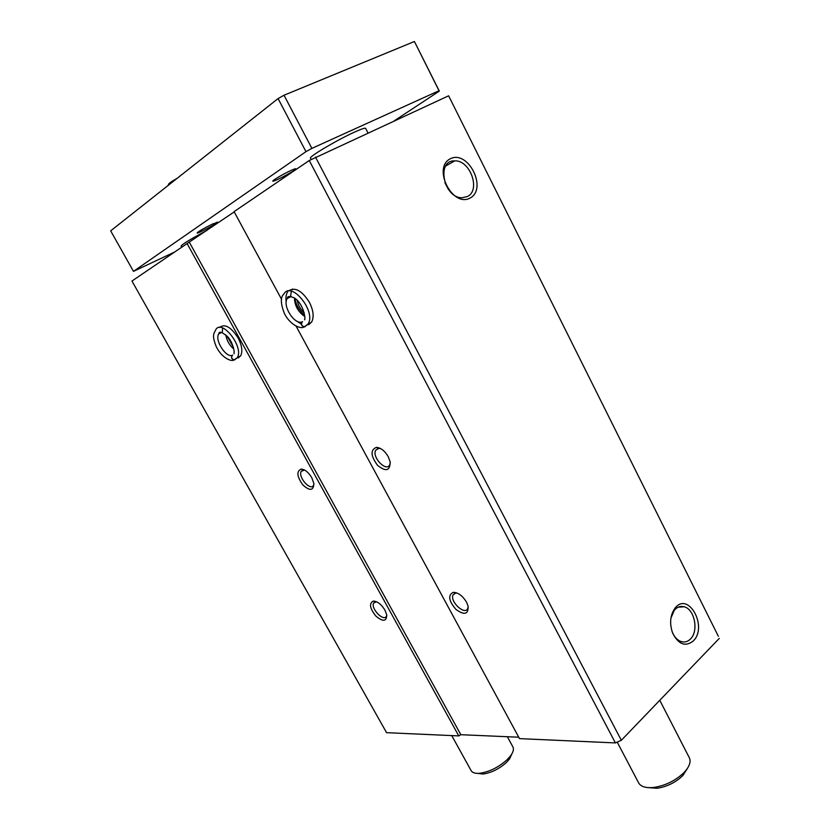 <?xml version="1.0" encoding="UTF-8"?>
<svg xmlns="http://www.w3.org/2000/svg" width="830" height="830" viewBox="0 0 830 830"><rect width="100%" height="100%" fill="white"/><g stroke="black" fill="none" stroke-linecap="round" stroke-linejoin="round"><path stroke-width="1.25" d="M718.355 636.268L448.625 95.803L718.355 636.268M466.533 602.165C462.569 595.743 458.129 592.454 453.211 592.33C447.785 595.152 448.688 600.847 455.929 609.407C464.385 615.487 468.442 614.397 468.11 606.159L466.533 602.165M388.233 456.676C384.778 450.866 380.846 447.754 376.436 447.349C370.242 449.85 370.626 455.857 377.567 465.36C386.023 472.073 390.214 470.859 390.131 461.729L388.233 456.676M308.698 324.706L311.665 321.999C314.186 316.946 313.429 310.379 309.393 302.276C301.778 290.407 294.743 286.672 288.29 291.071M287.46 292.181C285.997 294.66 285.582 297.949 286.205 302.047M296.85 321.137L301.373 324.146M296.103 326.159L519.507 738.627L615.393 742.923L309.258 160.512L448.625 95.803M281.609 299.402L234.07 211.629L309.258 160.512M384.944 610.123C381.292 604.261 377.391 601.242 373.251 601.086C368.904 603.41 369.796 608.432 375.938 616.151C383.035 622.002 386.635 621.577 386.739 614.874L384.944 610.123M311.779 477.696C308.501 472.291 304.983 469.427 301.207 469.085C296.351 471.181 296.87 476.441 302.774 484.855C309.839 491.236 313.533 490.789 313.875 483.517L311.779 477.696M238.449 357.792L240.638 355.831C242.827 351.474 241.966 345.488 238.065 337.883C230.937 326.916 224.743 323.451 219.494 327.487M187.113 243.553L131.96 281.048L386.562 732.672L458.762 735.909L187.113 243.553L234.216 211.909M693.216 641.019C708.27 626.785 688.101 590.566 674.852 608.38C670.101 615.383 669.374 623.652 672.684 633.197C678.515 644.454 685.362 647.058 693.216 641.019M470.143 198.028C487.76 188.773 468.213 149.628 450.358 158.748C432.067 167.743 452.506 207.977 470.143 198.028M615.393 742.923L621.328 740.298L719.33 638.343M621.328 740.298L315.493 157.078M458.762 735.909L460.837 734.706L518.74 737.216M460.837 734.706L189.406 242.35M448.293 189.24L444.901 182.725M467.394 196.523C480.995 190.278 470.195 159.868 454.684 160.885C435.947 160.055 443.677 198.339 462.154 197.748L467.394 196.523M672.082 631.557L672.331 632.19C674.437 637.139 677.394 640.272 681.191 641.59C684.615 642.576 687.676 641.735 690.394 639.079C698.943 631.236 694.668 609.158 684.159 606.772C680.361 605.776 677.062 606.989 674.24 610.392L670.91 618.163M297.192 300.201C298.136 305.212 300.481 309.434 304.237 312.869M229.879 339.646L231.871 343.174M380.721 448.636L378.864 448.325L375.731 450.171C371.601 456.946 386.261 472.384 389.727 464.873L390.297 462.632M304.579 470.05L301.259 471.295C297.68 476.835 310.524 491.505 313.533 485.28L313.937 484.066M457.309 593.128L455.712 593.045L453.107 594.861C449.538 601.408 464.883 615.736 467.767 608.494L468.172 606.44M376.498 601.74L373.656 603.078C370.502 608.483 383.875 622.21 386.438 616.151L386.77 615.02M174.725 251.967L133.474 271.369L110.67 230.854L278.081 98.573L284.016 95.232L414.409 41.5L439.319 91.113L394.219 120.848M133.474 271.369L305.969 151.651L278.081 98.573M305.969 151.651L311.883 148.383L284.016 95.232M311.883 148.383L439.018 90.719L414.409 41.5M290.853 170.524C294.65 168.791 296.279 168.314 295.75 169.071C294.443 171.011 275.269 181.262 273.122 181.168C270.435 181.614 282.771 174.196 290.853 170.524M310.503 158.177L310.482 158.136C308.532 156.891 337.519 139.72 354.867 131.949C361.589 128.909 365.19 127.716 365.636 128.37L367.981 132.925M212.573 223.996L217.636 222.284C216.609 223.841 198.868 233.209 197.135 233.106C197.592 231.933 202.738 228.904 212.573 223.996M181.718 247.216L181.085 246.085C182.476 243.999 191.076 238.801 206.888 230.47M471.087 770.572L471.16 770.697C472.446 772.803 475.32 773.664 479.761 773.29C489.493 771.838 498.643 767.273 507.203 759.606L510.761 755.57C513.324 751.949 514.029 749.044 512.878 746.865L507.358 736.718M477.53 773.384L483.102 774.027C491.433 772.792 499.245 768.891 506.559 762.334L509.599 758.869L511.851 753.899M638.592 782.804L638.685 782.991C641.009 786.809 646.155 788.282 654.123 787.411C665.785 785.491 675.786 780.49 684.159 772.408L685.02 771.475C689.689 766.038 691.12 761.432 689.294 757.676L659.777 700.292M648.043 787.618L657.287 788.261C667.247 786.622 675.807 782.358 682.945 775.448L687.676 767.999M305.098 326.75L303.915 326.989C301.197 325.671 300.719 323.908 302.483 321.677C295.158 325.889 282.013 305.948 287.242 298.541L290.386 296.351M302.525 321.656C300.792 323.908 301.363 325.651 304.216 326.885L308.055 324.042C316.552 311.541 291.102 280.26 283.798 294.152C280.353 297.161 280.561 303.656 284.451 313.615C290.479 325.619 301.342 329.199 303.915 326.989M235.015 359.722L233.894 359.961C231.331 358.809 230.896 357.201 232.576 355.136C226.424 358.736 214.244 339.999 218.778 333.878L220.925 332.322M232.608 355.115C230.958 357.211 231.466 358.799 234.153 359.878L237.193 357.761C244.445 347.646 221.901 318.315 215.717 329.78C213.559 334.231 211.92 335.341 216.215 346.587C222.015 358.467 231.902 361.901 233.894 359.961M292.534 289.027L292.056 289.712M291.33 291.195L290.5 296.777M294.401 297.918C294.754 305.824 298.188 311.997 304.714 316.448M222.596 327.954L222.326 331.959M225.802 334.915C226.777 340.58 229.443 345.301 233.821 349.067M445.7 166.031L454.684 160.885M678.1 607.228L684.159 606.772M672.331 632.19L672.684 633.197M674.24 610.392L674.852 608.38M378.428 448.345L375.731 450.171M378.864 448.325L376.436 447.349M303.292 469.956L301.259 471.295M303.562 469.946L301.207 469.085M455.245 593.128L453.107 594.861M455.712 593.045L453.211 592.33M375.336 601.781L373.656 603.078M375.637 601.729L373.251 601.086M273.309 180.484L273.122 181.168M295.044 168.822L295.75 169.071M217.107 222.108L217.636 222.284M471.16 770.697L451.748 735.588M509.599 758.869L510.761 755.57M483.102 774.027L479.761 773.29M638.685 782.991L617.219 742.113M311.177 159.453L310.482 158.136M682.945 775.448L684.159 772.408M657.287 788.261L654.123 787.411M166.062 187.082L166.903 186.418M168.376 184.675C168.334 183.721 171.25 181.614 177.122 178.346M311.665 321.999L304.216 326.885M295.252 298.52C295.439 303.873 298.572 309.497 304.641 315.39M291.091 296.455L287.242 298.541C288.052 298.375 285.676 294.598 294.391 297.908C304.164 304.32 305.865 320.349 304.486 319.799M240.638 355.831L234.153 359.878M227.171 336.223L233.406 347.241M221.486 332.415L218.778 333.878C218.985 334.345 217.875 328.338 227.648 336.752C232.784 342.126 234.579 352.2 234.091 351.764L234.05 353.777"/></g></svg>
